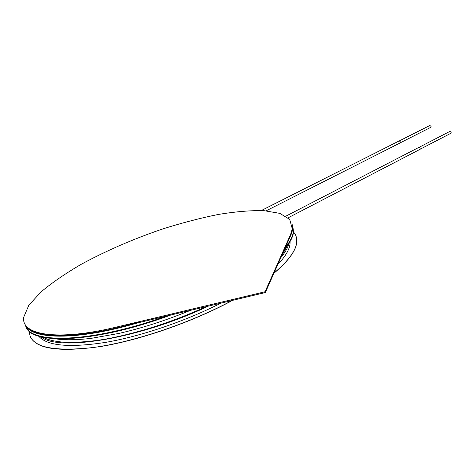 <?xml version="1.0" encoding="UTF-8"?>
<svg xmlns="http://www.w3.org/2000/svg" width="475" height="475" viewBox="0 0 475 475"><rect width="100%" height="100%" fill="white"/><g stroke="black" fill="none" stroke-linecap="round" stroke-linejoin="round"><path stroke-width="0.71" d="M290.617 234.418L292.285 228.813L289.72 219.426L279.817 213.364L263.785 210.633C250.533 210.377 235.41 211.642 218.411 214.433C200.717 218.007 182.335 222.787 163.269 228.772C134.116 238.646 106.875 250.432 81.546 264.118C65.728 273.309 52.232 282.56 41.058 291.87L28.844 305.199L23.75 317.104C20.668 334.911 56.786 341.448 116.06 327.174L265.044 291.763L290.617 234.418L290.848 235.131L292.517 229.514L291.965 223.606L292.517 229.514L292.155 224.182L292.671 229.989L293.312 231.966L292.499 225.399L293.467 232.441L292.933 226.593M142.037 320.999C78.108 340.599 29.201 339.607 24.73 323.499C29.082 337.108 64.428 340.415 116.363 327.946L265.323 292.582L290.848 235.131M265.323 292.582L265.044 291.763M24.979 324.081C29.628 339.661 75.84 341.115 137.554 322.917C75.84 341.115 29.628 339.661 24.979 324.081M288.818 239.715L292.671 229.989L288.818 239.715M288.064 240.154C290.617 236.247 292.107 232.703 292.517 229.514L292.285 228.813M25.537 325.28C28.785 344.5 92.364 342.897 166.036 316.154C92.364 342.897 28.785 344.5 25.537 325.28M285.41 247.38C290.124 241.573 292.76 236.431 293.312 231.966C292.76 236.431 290.124 241.573 285.41 247.38M26.006 326.509C30.554 345.533 96.835 342.718 170.828 315.014M284.757 248.852C289.988 242.636 292.891 237.167 293.467 232.441M419.758 149.411L419.995 149.352C420.452 148.236 420.096 147.571 418.932 147.351L285.897 216.155M399.861 143.011L400.075 142.957C400.52 141.877 400.182 141.223 399.059 140.986L261.351 210.514M400.217 142.833L430.825 127.33L431.068 126.386L429.875 125.483L399.267 140.933M420.143 149.221L450.953 133.232L451.202 132.282L449.95 131.361L419.146 147.292M38.677 336.134C46.918 345.901 69.285 347.973 105.782 342.35C141.301 336.223 185.719 321.07 220.988 303.103M277.816 264.462C285.338 256.577 289.406 249.731 290.023 243.93L290.094 241.472M41.022 336.799C58.259 352.017 140.974 338.343 208.341 306.108M280.873 257.592C285.238 252.344 287.909 247.618 288.877 243.414M30.317 336.644C36.248 349.19 60.04 352.426 101.703 346.346C142.239 339.53 194.002 321.278 232.596 300.348M273.897 273.291C288.242 261.149 295.854 250.883 296.727 242.487L296.192 236.645M29.302 331.152C29.533 346.637 50.777 352.1 93.047 347.558C134.461 341.964 190.754 322.869 232.168 300.449M273.986 273.083C288.254 260.989 295.824 250.758 296.697 242.393C297.124 238.213 296.002 234.686 293.33 231.812M116.363 327.946L116.06 327.174M287.808 244.963L281.788 255.526M206.251 306.607C176.071 320.352 145.95 330.505 115.9 337.054C100.385 340.504 84.402 342.303 67.949 342.439C57.059 341.982 48.693 340.248 42.857 337.232M419.995 149.352L288.129 217.799M190.362 310.377C166.084 320.411 142.197 328.106 118.708 333.468L91.153 338.36C76.582 340.082 64.386 340.207 54.572 338.728M266.178 210.805L400.075 142.957M289.524 242.41L290.023 243.93"/></g></svg>
